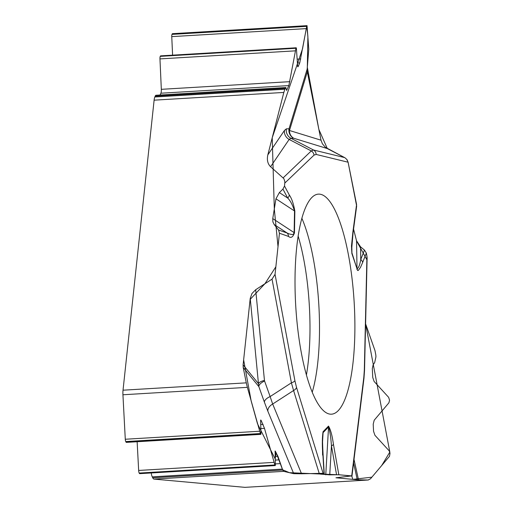 <?xml version="1.0" encoding="UTF-8"?>
<svg xmlns="http://www.w3.org/2000/svg" width="513" height="513" viewBox="0 0 513 513"><rect width="100%" height="100%" fill="white"/><g stroke="black" fill="none" stroke-linecap="round" stroke-linejoin="round"><path stroke-width="0.77" d="M245.111 487.337A8.945 2.373 86.6 0 1 245.015 487.35A8.945 2.373 86.6 0 1 244.919 487.35L153.964 479.091A8.945 2.373 86.6 0 1 152.714 477.783L282.734 470.036L283.676 471.357L153.964 479.091M244.919 487.35L368.167 480.001L357.298 479.79L353.585 462.938M338.824 474.743L333.437 444.322A5.367 2.078 170 0 1 331.443 445.835L329.744 474.852L338.824 474.743L351.713 475.91L335.97 477.776L357.298 479.79M329.744 474.852L320.368 474.095M320.67 473.98L324.21 473.441L323.081 473.313L296.501 387.341A5.367 3.508 162.8 0 1 293.577 390.521L291.403 382.826A5.367 2.212 -10.6 0 0 294.892 380.646L275.045 274.346L272.044 279.136L255.686 289.71L264.451 380.447A8.945 3.514 -5.5 0 0 258.469 383.673L250.229 298.399L243.104 364.852L258.469 383.673L258.847 386.603L243.213 367.455L243.104 364.852M301.561 473.781L293.725 473.679L267.882 411.285A8.945 5.951 157.5 0 1 272.672 404.026L301.561 473.781L323.081 473.313M293.725 473.679L283.676 471.357M123.03 390.194L246.278 382.852L247.362 387.347L122.934 394.766A8.945 2.373 86.6 0 1 123.03 390.194L154.118 100.17A8.945 2.373 86.6 0 1 154.836 96.983L284.856 89.23L283.83 92.436L154.118 100.17M246.278 382.852L243.213 367.455M250.229 298.399L251.973 293.494L255.686 289.71M274.192 224.54L287.165 233.037L289.627 234.069L292.346 234.556L293.43 234.217L294.129 232.613L272.756 218.609L272.89 221.937L274.192 224.54L278.572 230.016L279.45 233.242L275.045 274.346M272.756 218.609L275.956 198.813L279.354 192.587L282.939 189.085L284.516 186.02L289.274 194.946A5.367 4.476 151.9 0 1 287.729 198.076L279.354 192.587M270.575 166.738C267.671 163.833 266.76 159.883 267.831 154.881L284.446 130.456A8.945 8.452 -145.8 0 0 289.146 139.433L270.575 166.738L283.888 178.665L284.869 181.717L284.516 186.02M267.831 154.881L283.83 92.436M247.362 387.347L260.392 433.536L260.97 434.062L260.617 420.506L260.745 420L261.264 420.692L264.484 428.361L274.865 464.977L275.269 465.567L275.359 465.233L275.128 450.959L277.924 456.288L282.734 470.036M137.138 441.731L138.657 470.447A3.04 0.808 86.6 0 0 139.19 473.063L139.26 473.204A3.04 0.808 86.6 0 0 139.716 473.646L275.186 465.573M122.934 394.766L125.287 439.25A2.68 0.712 86.6 0 0 125.756 441.565L125.961 441.982A2.68 0.712 86.6 0 0 126.371 442.373L260.816 434.364M151.22 472.96A7.156 1.898 86.6 0 0 152.258 476.859L152.714 477.783M306.966 25.656L172.49 33.672A2.68 0.712 86.6 0 0 172.176 33.999L307.043 25.65L308.775 49.222L307.159 69.114L307.306 71.839L289.479 130.494L321.023 140.19L307.306 71.839M321.023 140.19L322.382 143.768L325.409 147.321L344.999 157.792L346.878 159.511L348.096 162.217L316.162 154.439A5.367 5.156 103.7 0 0 313.481 150.001L344.633 157.587M356.657 206.072L348.096 162.217M353.566 229.099L356.541 240.777L360.543 246.843L364.454 250.055L366.327 253.063L366.942 256.122L364.326 370.02A5.367 1.539 1.3 0 1 364.525 370.45L367.116 257.782M367.109 257.975L366.942 256.122M344.807 157.683L327.313 148.571L318.862 129.43L307.319 67.331L307.89 36.385L306.723 26.176L302.535 48.773L272.223 137.747L274.308 209.003L278.014 246.657L275.853 266.798L264.92 283.74L250.107 299.451L243.637 359.87L251.184 401.063L257.494 423.751L275.192 458.949L276.103 452.575L282.618 469.805L289.454 472.691L340.081 474.858L351.771 476.051L352.784 479.379L371.867 477.186L381.672 465.567L389.835 452.068L365.596 323.838L374.99 350.61L375.837 355.086L375.926 356.862L374.657 362.62L373.137 364.839L372.31 368.578L372.746 377.478L374.131 381.48L388.636 397.325L389.553 400.211L388.905 402.808L374.201 420.224L373.207 424.187L373.554 431.292L374.939 435.293L389.226 450.895L390.021 453.21L389.489 456.301L370.521 478.776L368.167 480.001M306.812 25.971L299.746 62.894L298.271 66.299L297.867 66.857L297.63 66.19L296.392 48.222L296.238 47.78L295.975 48.145L288.857 85.588L286.607 90.41L285.844 87.518L284.856 89.23M296.148 47.786L160.652 55.866A3.04 0.808 86.6 0 0 160.293 56.231L160.242 56.359A3.04 0.808 86.6 0 0 159.96 58.905L161.326 89.326A4.649 1.238 -93.4 0 1 160.896 93.219L160.12 95.014M172.176 33.999L172.009 34.384A2.68 0.712 86.6 0 0 171.759 36.628L172.592 55.154M285.664 87.531L156.035 95.258A7.156 1.898 86.6 0 0 155.202 96.13L154.836 96.983M353.156 361.479A110.224 29.273 -93.4 0 1 330.949 414.196A110.224 29.273 -93.4 0 1 295.732 305.902A110.224 29.273 -93.4 0 1 317.836 194.183A110.224 29.273 -93.4 0 1 347.186 248.625A110.224 29.273 -93.4 0 1 353.156 361.479M322.555 441.731L323.087 432.645L322.613 435.691C322.639 437.294 322.164 437.044 323.119 455.069L324.21 473.441M322.459 445.489L322.6 455.108M336.554 474.724L331.443 445.835C330.93 438.006 329.968 431.722 328.557 426.983A5.367 5.027 -136 0 0 328.525 426.079L323.049 431.741C322.138 438.365 322.093 446.143 322.927 455.082L323.119 455.069M289.274 194.946C291.692 198.313 293.551 203.738 294.853 211.221A5.367 1.449 -179 0 0 294.52 210.978L275.956 198.813M278.572 230.016L287.165 233.037A5.367 5.143 109.4 0 1 288.498 236.422C290.935 238.417 292.923 237.23 294.462 232.857A5.367 1.449 -179 0 0 294.129 232.613L294.52 210.978C292.641 205.027 290.377 200.724 287.729 198.076L282.939 189.085M323.049 431.741A5.367 5.027 44 0 1 323.087 432.645L328.557 426.983L325.761 474.807M267.882 411.285L264.394 402.154A8.945 3.937 160.4 0 1 270.127 396.568L272.672 404.026L293.577 390.521L319.169 473.294M264.451 380.447L264.58 381.018A8.945 3.937 -19.6 0 0 258.847 386.603L264.394 402.154M353.374 228.349L356.541 240.796L357.016 268.87C358.613 267.94 359.857 264.823 360.754 259.514L360.543 246.843M351.623 249.017L351.931 252.89A5.367 3.578 162.3 0 1 351.873 253.544L357.612 270.511L358.318 270.415L360.485 267.395L362.659 262.451A5.367 4.482 -158.6 0 0 360.754 259.514L364.454 250.055M351.969 476.115L363.967 378.357A5.367 2.943 -173 0 0 363.807 377.395L351.713 475.91M356.958 269.517A5.367 3.578 -17.7 0 0 357.016 268.87L351.931 252.89L351.796 244.752M351.873 253.544L351.495 245.99L352.918 231.735A5.367 3.065 7.7 0 1 353.072 232.755L351.623 249.716M316.162 154.439L314.033 155.112A5.367 5.047 -133.7 0 0 311.276 150.95L313.481 150.001L290.961 138.279L289.146 139.433L311.276 150.95L283.163 177.844M284.446 130.456L286.382 128.84L289.018 128.789L289.479 130.494A8.945 8.368 107.1 0 0 293.75 138.26L293.596 138.228A8.945 8.856 88.9 0 1 289.018 128.789L307.159 69.114M286.382 128.84A8.945 8.856 -91.1 0 0 290.961 138.279L293.596 138.228M366.859 259.713L356.599 240.995M356.144 207.752L356.625 206.297M356.606 204.61L348.064 162.057M347.442 160.396L346.929 159.588M275.224 460.09L279.207 459.853M275.321 463.919L280.303 463.617M275.128 456.455L277.924 456.288M275.006 451.69L275.648 451.652M139.26 473.204L274.936 465.118M139.19 473.063L274.865 464.977M138.657 470.447L273.955 462.38M260.828 428.579L264.484 428.361M260.726 424.533L263.086 424.392M260.623 420.731L261.264 420.692M125.961 441.982L260.598 433.96M125.756 441.565L260.392 433.536M125.287 439.25L259.584 431.247M152.258 476.859L282.278 469.106M286.382 89.89L287.011 89.852M160.896 93.219L288.857 85.588M161.326 89.326L289.871 81.663M159.96 58.905L295.257 50.845M160.242 56.359L295.918 48.273M160.293 56.231L295.975 48.145M297.643 66.337L298.271 66.299M297.412 63.035L299.746 62.894M297.149 59.181L300.759 58.969M171.759 36.628L306.056 28.625M172.009 34.384L306.639 26.355M155.202 96.13L285.222 88.377M294.853 211.221L294.462 232.857M279.45 233.242L288.498 236.422M294.892 380.646L296.501 387.341M322.927 455.082L324.011 473.396M333.437 444.322C332.257 435.755 330.622 429.676 328.525 426.079M363.807 377.395L364.326 370.02M362.659 262.451L366.327 253.063M352.918 231.735L356.58 204.488M314.033 155.112L284.837 183.045M264.58 381.018L270.127 396.568L291.403 382.826L272.044 279.136M301.862 218.275A107.704 28.6 -93.4 0 1 317.81 362.236A107.704 28.6 -93.4 0 1 312.231 392.176M298.143 236.095A104.517 27.753 -93.4 0 1 308.339 361.101A104.517 27.753 -93.4 0 1 306.421 374.92M354.015 459.424L358.51 479.841M327.313 148.571L293.75 138.26M245.015 487.35L368.353 480.001M351.629 249.818L351.623 249.318M363.967 378.357L364.525 370.45M356.65 206.155L353.072 232.755"/></g></svg>
